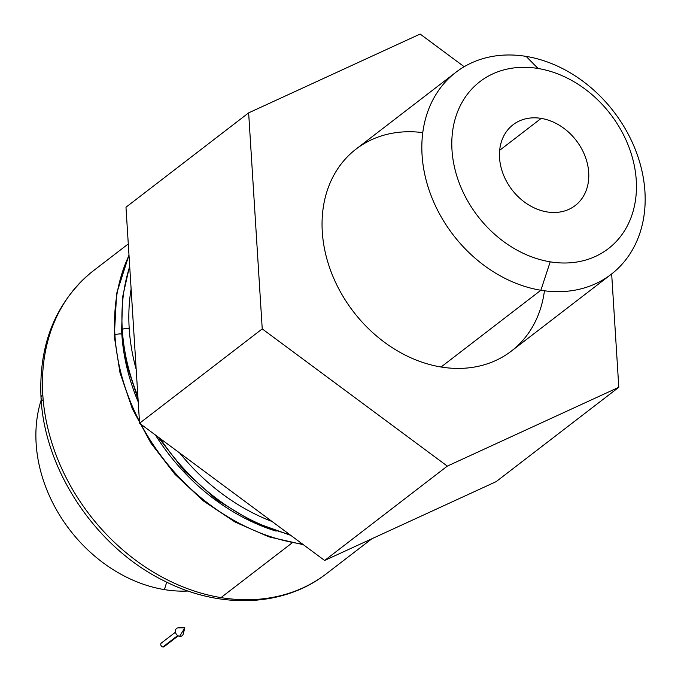 <?xml version="1.0" encoding="UTF-8"?>
<svg xmlns="http://www.w3.org/2000/svg" width="681" height="681" viewBox="0 0 681 681"><rect width="100%" height="100%" fill="white"/><g stroke="black" fill="none" stroke-linecap="round" stroke-linejoin="round"><path stroke-width="1.02" d="M129.007 255.392A196.205 155.864 52.4 0 0 114.927 335.205A5.099 2 -3.6 0 1 121.831 334.048A191.106 151.82 -127.6 0 1 121.635 330.285A191.106 151.82 52.4 0 0 121.831 334.048A5.099 2 176.4 0 0 114.927 335.205A196.205 155.864 52.4 0 0 139.443 421.343A196.205 155.864 -127.6 0 1 114.927 335.205A5.099 2 176.4 0 0 114.297 336.261A5.099 2 -3.6 0 1 114.927 335.205A196.205 155.864 -127.6 0 1 129.007 255.392M129.713 266.603A196.205 155.864 52.4 0 0 122.282 329.544A5.099 2 -3.6 0 1 129.194 328.387A191.106 151.82 -127.6 0 1 131.118 288.914A191.106 151.82 52.4 0 0 129.194 328.387A5.099 2 176.4 0 0 122.282 329.544A196.205 155.864 52.4 0 0 137.868 396.265A196.205 155.864 -127.6 0 1 122.282 329.544A5.099 2 176.4 0 0 121.652 330.6A5.099 2 -3.6 0 1 122.282 329.544A196.205 155.864 -127.6 0 1 129.713 266.603M160.273 438.607A196.205 155.864 52.4 0 0 289.485 534.406A196.205 155.864 -127.6 0 1 160.273 438.607M272.136 521.544A191.106 151.82 -127.6 0 1 179.682 452.993A191.106 151.82 52.4 0 0 272.136 521.544M136.174 369.323A191.106 151.82 -127.6 0 1 129.194 328.387A191.106 151.82 52.4 0 0 136.174 369.323M141.01 424.323A196.205 155.864 52.4 0 0 302.543 544.085A196.205 155.864 -127.6 0 1 141.01 424.323M276.128 531.146A191.106 151.82 -127.6 0 1 155.455 435.04A191.106 151.82 52.4 0 0 276.128 531.146M138.226 401.96A191.106 151.82 -127.6 0 1 121.831 334.048A191.106 151.82 52.4 0 0 138.226 401.96M188.075 591.023A137.596 109.309 -127.6 0 1 164.436 589.618L166.692 582.153L164.436 589.618A137.596 109.309 52.4 0 0 188.075 591.023M41.175 400.053A137.596 109.309 52.4 0 0 164.436 589.618A137.596 109.309 -127.6 0 1 41.175 400.053M42.886 400.615A15.689 6.163 -3.6 0 1 41.03 397.951C44.682 470.92 96.455 547.83 164.01 580.825C218.482 608.771 280.606 607.129 322.973 576.279A191.106 151.82 -127.6 0 1 220.976 597.612A191.106 151.82 -127.6 0 1 42.801 394.844A15.689 6.163 176.4 0 0 41.03 397.951A15.689 6.163 -3.6 0 1 42.801 394.844A191.106 151.82 52.4 0 0 220.976 597.612L292.089 542.91L220.976 597.612A191.106 151.82 52.4 0 0 326.463 573.691L371.86 538.773M128.283 243.926L93.425 270.74A191.106 151.82 52.4 0 0 42.801 394.844A191.106 151.82 -127.6 0 1 90.028 273.456C54.931 303.93 38.596 345.429 41.03 397.951M455.819 72.348L356.044 149.096A127.407 101.214 52.4 0 0 331.647 273.226A127.407 101.214 52.4 0 0 441.075 367.008L540.859 290.259A127.407 101.214 -127.6 0 1 431.431 196.477A127.407 101.214 -127.6 0 1 455.819 72.348A127.407 101.214 -127.6 0 1 526.149 56.395A127.407 101.214 52.4 0 0 422.075 155.072A127.407 101.214 52.4 0 0 540.859 290.259L550.205 261.836A105.334 83.678 -127.6 0 1 451.997 150.067A105.334 83.678 -127.6 0 1 538.041 68.475L526.149 56.395L538.041 68.475A105.334 83.678 -127.6 0 1 636.25 180.244A105.334 83.678 -127.6 0 1 550.205 261.836L540.859 290.259A127.407 101.214 52.4 0 0 644.924 191.574A127.407 101.214 52.4 0 0 526.149 56.395A127.407 101.214 -127.6 0 1 635.577 150.178A127.407 101.214 -127.6 0 1 611.18 274.307A127.407 101.214 -127.6 0 1 540.859 290.259L441.075 367.008A127.407 101.214 52.4 0 0 511.405 351.064L611.18 274.307M547.064 211.927A50.964 40.485 52.4 0 0 575.198 205.551A50.964 40.485 52.4 0 0 584.953 155.898A50.964 40.485 52.4 0 0 541.182 118.383L499.675 150.314L541.182 118.383A50.964 40.485 52.4 0 0 513.057 124.759A50.964 40.485 52.4 0 0 503.293 174.413A50.964 40.485 52.4 0 0 547.064 211.927A50.964 40.485 -127.6 0 1 499.556 157.856A50.964 40.485 -127.6 0 1 541.182 118.383A50.964 40.485 -127.6 0 1 588.699 172.455A50.964 40.485 -127.6 0 1 547.064 211.927M538.041 68.475A105.334 83.678 52.4 0 0 451.997 150.067A105.334 83.678 52.4 0 0 550.205 261.836A105.334 83.678 52.4 0 0 636.25 180.244A105.334 83.678 52.4 0 0 538.041 68.475M324.641 560.472L447.315 466.11L262.236 328.897L139.571 423.259L324.641 560.472L496.126 481.654L618.799 387.293L447.315 466.11L324.641 560.472L139.571 423.259L262.236 328.897L447.315 466.11L618.799 387.293L496.126 481.654L324.641 560.472M611.666 273.932L618.799 387.293L611.666 273.932M420.134 34.05L248.642 112.867L262.236 328.897L248.642 112.867L125.976 207.228L139.571 423.259L125.976 207.228L248.642 112.867L420.134 34.05L464.178 66.712L420.134 34.05M544.442 290.787A127.407 101.214 -127.6 0 1 441.075 367.008A127.407 101.214 -127.6 0 1 322.428 233.719A127.407 101.214 -127.6 0 1 422.782 132.625M179.06 627.899L184.849 627.856L179.588 636.318A4.588 3.643 52.4 0 0 183.223 634.045L184.849 627.856L179.588 636.318A4.588 3.643 -127.6 0 1 175.315 631.449A4.588 3.643 -127.6 0 1 179.06 627.899M175.426 632.215L161.363 643.026A2.29 1.822 52.4 0 0 160.929 645.265A2.29 1.822 52.4 0 0 162.895 646.95L177.724 635.543L162.895 646.95A2.29 1.822 52.4 0 0 164.164 646.661L178.218 635.85M184.849 627.856L178.456 627.848A4.588 3.643 52.4 0 0 175.349 631.772A4.588 3.643 52.4 0 0 179.588 636.318A4.588 3.643 -127.6 0 0 182.891 631.006M164.768 645.511A2.29 1.822 -127.6 0 1 162.895 646.95A2.29 1.822 -127.6 0 1 160.759 644.515A2.29 1.822 -127.6 0 1 162.631 642.736M303.36 544.689L268.927 536.858L235.141 522.089L203.381 500.944L174.915 474.265L150.927 443.144L132.369 408.821L119.992 372.711L114.297 336.261L116.638 293.52L128.981 254.983M290.778 535.36L252.847 521.731L216.873 499.99L184.67 471.209L157.856 436.81M138.056 399.262L126.87 365.042L121.652 330.6L122.597 297.078L129.662 265.786"/></g></svg>
